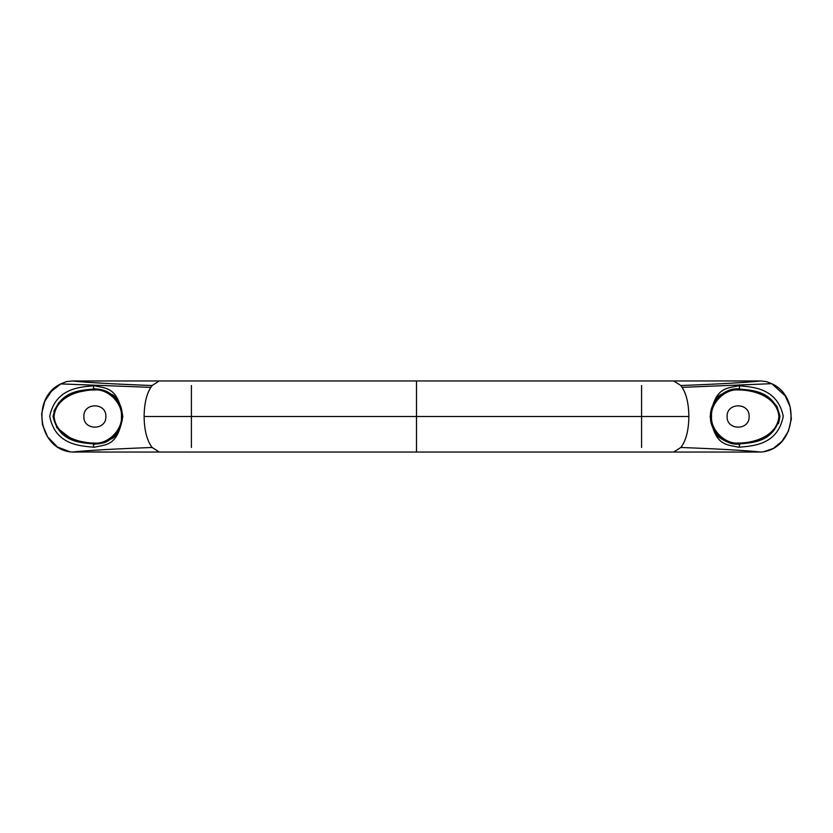 <?xml version="1.0" encoding="UTF-8"?>
<svg xmlns="http://www.w3.org/2000/svg" width="833" height="833" viewBox="0 0 833 833"><rect width="100%" height="100%" fill="white"/><g stroke="black" fill="none" stroke-linecap="round" stroke-linejoin="round"><path stroke-width="1.25" d="M735.445 452.048L760.748 452.048C794.682 450.007 802.377 398.028 772.212 383.909L766.558 381.629L760.748 380.952C746.285 382.524 719.65 384.044 680.842 385.523L682.144 387.366L771.764 383.659M150.835 387.366L152.137 385.523C113.33 384.044 86.694 382.524 72.232 380.952L66.421 381.629L60.767 383.909L150.835 387.366C146.514 394.165 144.265 403.88 144.109 416.5C144.286 430.359 146.962 440.688 152.137 447.477L159.27 452.048M61.257 383.638L60.767 383.909C30.602 398.028 38.297 450.007 72.232 452.048L100.262 451.934M72.232 380.952L99.97 381.045M94.858 443.073C78.25 443.146 55.759 435.784 54.062 416.448C55.801 397.195 78.437 389.802 94.858 389.927C108.009 388.73 122.618 403.349 121.431 416.5C122.618 429.651 108.009 444.26 94.858 443.073L94.858 444.093C83.154 442.635 58.935 443.614 53.041 416.302C59.289 389.396 83.196 390.333 94.858 388.907L72.19 393.311M68.775 394.936L58.924 402.391L53.801 411.252M56.446 427.391L72.502 439.814L94.858 444.093C93.234 444.718 92.994 445.77 94.119 447.248C107.061 444.353 117.63 445.988 122.826 416.5C117.682 387.126 107.051 388.584 94.119 385.752C81.79 387.053 55.676 387.189 49.741 416.302C55.311 445.78 81.728 445.936 94.119 447.248M94.858 389.927L94.858 388.907C93.234 388.282 92.994 387.23 94.119 385.752M94.858 388.907C101.282 389.094 106.634 390.812 110.893 394.051C116.224 395.623 120.077 403.214 122.451 416.802C119.9 430.067 116.016 437.471 110.799 439.022C106.562 442.208 101.241 443.906 94.858 444.093M144.109 416.5L191.403 416.5L191.403 385.523L191.403 447.477L191.403 416.5L416.49 416.5L416.49 381.066L416.49 451.934L416.49 416.5L641.577 416.5L641.577 385.523L641.577 447.477L641.577 416.5L688.87 416.5C688.714 403.88 686.465 394.165 682.144 387.366M159.249 380.952L152.137 385.523M83.852 416.5C83.248 402.308 106.468 402.308 105.864 416.5C106.468 430.692 83.248 430.692 83.852 416.5M152.137 447.477C113.33 448.956 86.694 450.476 72.232 452.048M735.3 452.048L732.728 451.934M733.019 381.045L760.748 380.952M778.511 423.643L779.938 416.5L777.002 406.337L767.693 396.987L753.511 390.844L738.121 388.907C724.471 387.668 709.3 402.849 710.528 416.5C709.3 430.151 724.471 445.322 738.121 444.093L740.329 444.051M738.121 389.927C754.542 389.802 777.179 397.195 778.917 416.448C777.22 435.784 754.729 443.146 738.121 443.073C724.97 444.26 710.362 429.651 711.549 416.5C710.362 403.349 724.97 388.73 738.121 389.927L738.121 388.907C749.783 390.333 773.69 389.396 779.938 416.302C774.044 443.614 749.825 442.635 738.121 444.093C739.746 444.718 739.985 445.77 738.861 447.248C751.251 445.936 777.668 445.78 783.239 416.302C777.304 387.189 751.189 387.053 738.861 385.752C739.985 387.23 739.746 388.282 738.121 388.907C731.697 389.094 726.345 390.812 722.086 394.051C716.755 395.623 712.902 403.214 710.528 416.802C713.09 430.067 716.963 437.471 722.18 439.022C726.418 442.208 731.738 443.906 738.121 444.093C732.561 443.885 728.052 442.708 724.658 440.584C717.838 437.731 713.183 430.692 710.695 419.478C710.414 411.45 711.934 405.307 715.266 401.037L723.179 393.301C724.679 392.551 727.896 389.48 738.163 388.907M738.861 385.752C725.928 388.584 715.297 387.126 710.153 416.5C715.349 445.988 725.918 444.353 738.861 447.248M680.842 385.523L673.73 380.952L92.161 380.952M673.71 452.048L680.842 447.477C686.017 440.688 688.693 430.359 688.87 416.5M749.127 416.5C749.731 430.692 726.511 430.692 727.115 416.5C726.511 402.308 749.731 402.308 749.127 416.5M760.748 452.048C746.285 450.476 719.65 448.956 680.842 447.477M738.121 443.073L738.121 444.093M99.668 381.025L81.842 380.952M77.448 380.952L72.159 380.952M94.816 388.907C100.439 389.136 104.906 390.281 108.228 392.364L117.297 400.434L119.067 403.255C121.753 407.243 122.743 413.23 122.045 421.217L118.203 431.213C106.593 445.009 103.24 442.635 94.816 444.093M61.184 383.68L51.563 391.094L44.867 401.131L41.65 413.772L42.431 424.549L47.7 437.002L57.467 447.029L70.607 451.996M92.161 452.048L740.818 452.048M92.328 380.952L92.869 380.952M760.821 380.952L754.677 380.952M751.616 380.952L740.901 380.952M752.855 452.048L743.931 452.048M739.964 452.048L735.82 452.048M763.08 451.934L773.368 448.425L781.937 441.334L788.424 431.15L791.35 418.937L790.153 406.816L785.165 395.821L771.795 383.68M673.751 380.952L740.818 380.952"/></g></svg>
